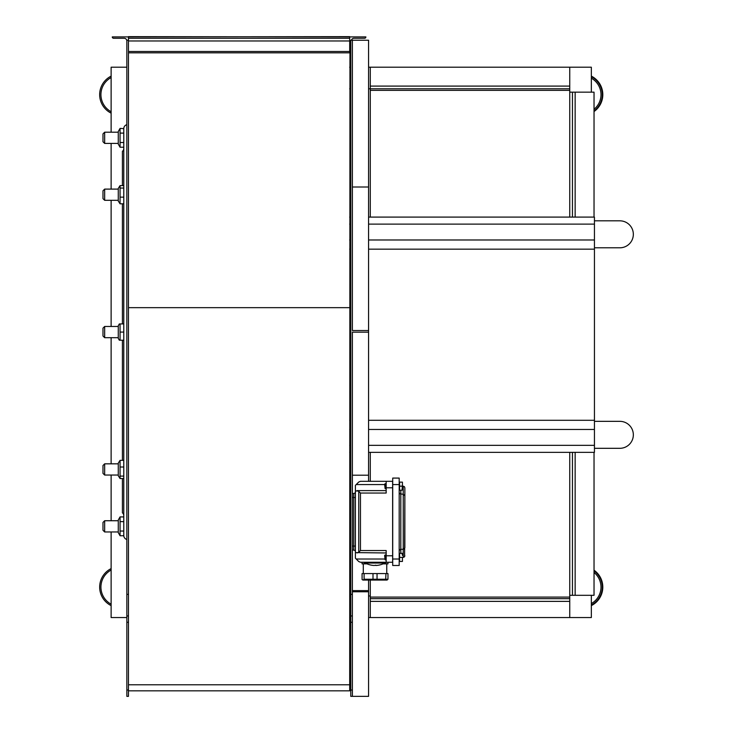 <?xml version="1.0" encoding="UTF-8"?>
<svg xmlns="http://www.w3.org/2000/svg" width="733" height="733" viewBox="0 0 733 733"><rect width="100%" height="100%" fill="white"/><g stroke="black" fill="none" stroke-linecap="round" stroke-linejoin="round"><path stroke-width="1.1" d="M384.623 559.013L356.211 559.013L355.404 558.207L355.404 552.609L386.163 552.957M358.739 491.33L358.739 552.251L360.462 550.529L360.462 493.043L358.428 491.064L355.404 490.963L355.404 485.365L356.211 484.559L384.623 484.559M360.462 550.529L386.163 550.529L386.163 562.257L392.631 562.257L392.631 481.315L360.462 481.315L358.739 482.03L356.211 484.559M358.739 552.251L357.026 552.957M356.211 559.013L358.739 561.542L360.462 562.257L386.163 562.257M386.163 481.315L386.163 493.043L360.462 493.043M354.928 492.988A1.622 1.622 0 0 1 353.782 493.456A1.622 1.622 0 0 0 355.404 491.843A1.622 1.622 0 0 1 354.928 492.988M354.928 550.584A1.622 1.622 0 0 0 353.782 550.116A1.622 1.622 0 0 1 355.404 551.729A1.622 1.622 0 0 0 354.928 550.584M365.318 562.257L365.318 563.063L384.743 563.063A20.634 20.634 0 0 1 375.837 565.473L375.8 565.18M365.318 563.063A20.634 20.634 0 0 0 374.215 565.473L375.837 565.216M383.038 563.869L387.977 563.869L387.977 562.257M362.075 562.257L362.075 563.869L367.013 563.869M386.355 580.06L387.977 579.253L387.977 573.582L385.952 573.582L385.65 580.06L387.161 580.06L386.364 580.06M387.977 579.253L377.046 579.253L377.046 573.582L373.005 573.582L373.005 579.253L364.099 579.253L362.927 580.06L385.65 580.06M364.099 579.253L364.099 573.582L362.075 573.582L362.084 579.528L362.927 580.06M373.509 580.06L373.005 579.253L377.046 579.253L376.542 580.06M399.192 559.013L392.714 559.013L392.714 565.491L399.192 565.491L399.192 478.081L392.714 478.081L392.714 484.559L399.192 484.559M404.607 556.631L404.854 495.755L404.854 547.826L403.242 549.301L403.242 557.401L404.378 556.924L402.426 557.401L402.426 561.441L402.426 557.401M402.426 486.171L402.069 490.221L402.426 484.156L402.426 486.171L404.378 486.648L404.854 487.793L404.854 495.755L404.854 487.793L404.378 486.648L403.242 486.171L403.242 549.301L404.378 548.843M404.854 495.755L403.242 494.271L399.668 493.776L399.192 492.448M404.854 555.779L404.378 556.924M400.814 553.351L400.814 549.301L399.668 549.796L399.192 551.124M385.118 554.973L384.623 555.467L385.118 559.829L385.118 554.973L386.163 554.973M385.118 483.743L384.623 484.247L385.118 488.599L385.118 483.743L386.163 483.743M402.069 490.221L399.595 490.221L399.595 482.131L402.426 482.131L402.426 484.156L402.426 482.131M399.595 486.171L402.069 486.171M402.426 561.441L399.595 561.441L399.595 553.351L402.426 553.351L402.426 555.376L402.069 553.351M399.595 557.401L402.069 557.401M400.814 490.221L400.814 549.301L403.242 549.301M392.714 559.013L392.714 484.559M375.03 580.06L366.124 580.06M362.89 580.06L364.402 580.06M364.099 573.582L373.005 573.582M377.046 573.582L385.952 573.582M352.381 493.456L353.782 493.456L353.782 550.116L352.381 550.116M355.404 490.963L355.404 552.609M594.445 448.312L619.852 448.312A13.487 13.487 0 0 0 633.339 434.825A13.487 13.487 0 0 0 619.852 421.338A13.487 13.487 0 0 1 633.339 434.825M619.852 421.338L594.445 421.338L619.852 421.338M619.852 247.8A13.487 13.487 0 0 0 633.339 234.313A13.487 13.487 0 0 0 619.852 220.825L619.852 220.825A13.487 13.487 0 0 1 633.339 234.313A13.487 13.487 0 0 1 619.852 247.8L594.445 247.8M619.852 220.825L594.445 220.825M349.687 452.353L350.768 452.353M368.571 452.353L594.445 452.353L594.445 429.465L368.571 429.465M349.687 429.465L350.768 429.465M368.571 420.293L594.445 420.293L594.445 429.465M349.687 420.293L350.768 420.293M368.571 249.156L594.445 249.156L594.445 420.293M349.687 249.156L350.768 249.156M368.571 239.984L594.445 239.984L594.445 249.156M349.687 239.984L350.768 239.984M368.571 217.096L594.445 217.096L594.445 239.984M349.687 217.096L350.768 217.096M572.455 452.353L572.455 595.315L569.752 595.315L569.752 617.562L569.752 598.678L370.275 598.678L370.275 597.102L569.752 597.102L569.752 452.353L569.752 595.205M370.275 86.091L370.275 67.207L569.752 67.207L569.752 88.794L569.752 86.091L370.275 86.091L370.275 88.794L569.752 88.794L569.752 217.096L569.752 92.266M572.455 217.096L572.455 92.166L569.752 92.166L569.752 67.207L591.339 67.207L591.339 92.166M572.455 92.166L594.032 92.166L594.032 217.096M572.455 595.306L594.032 595.315L594.032 452.353M569.752 86.091L569.752 67.207M370.275 217.096L370.275 88.794L368.571 88.794M370.275 598.678L370.275 617.562L368.571 617.562M569.752 595.984L569.752 617.562L370.275 617.562M569.752 597.102L569.752 598.678M370.275 597.102L370.275 580.06M370.275 481.315L370.275 452.353M111.123 531.956L111.123 617.562L126.846 617.562M111.123 132.197L111.123 67.207L126.846 67.207M111.123 143.421L111.123 189.105M111.123 200.32L111.123 326.469M111.123 337.684L111.123 463.833M111.123 475.048L111.123 520.732M569.752 617.562L591.339 617.562L591.339 595.315M350.768 88.794L349.687 88.794M370.275 67.207L368.571 67.207M350.768 67.207L349.687 67.207M370.275 595.984L368.571 595.984M350.768 595.984L349.687 595.984M350.768 617.562L349.687 617.562M591.339 76.131A20.671 20.671 0 0 1 594.032 111.544M594.032 110.875A20.13 20.13 0 0 0 591.339 76.736M591.339 78.184A18.856 18.856 0 0 1 594.032 109.272M594.032 570.21A20.671 20.671 0 0 1 591.339 605.614M591.339 605.009A20.13 20.13 0 0 0 594.032 570.879M594.032 572.482A18.856 18.856 0 0 1 591.339 603.571M111.123 76.131A20.671 20.671 0 0 0 111.123 113.148M111.123 111.718A19.397 19.397 0 0 1 111.123 77.57M111.123 568.606A20.671 20.671 0 0 0 111.123 605.614M111.123 604.184A19.397 19.397 0 0 1 111.123 570.036M128.467 690.843L349.687 690.843L349.953 52.84A1.347 1.347 0 0 0 350.768 52.565M128.467 307.658L349.687 307.658M102.987 328.146L102.987 336.007L104.663 337.684L104.663 326.469L102.987 328.146M102.987 465.51L102.987 473.371L104.663 475.048L104.663 463.833L102.987 465.51M102.987 522.409L104.663 520.732L104.663 531.956L102.987 530.271L102.987 522.409M118.279 132.197L104.663 132.197L102.987 133.882L102.987 141.744L104.663 143.421L118.279 143.421M102.987 190.782L102.987 198.643L104.663 200.32L104.663 189.105L102.987 190.782M118.279 531.956L104.663 531.956M104.663 520.732L118.279 520.732M119.342 340.231L118.279 338.399L118.279 325.754L119.342 323.922M120.065 535.759L118.279 532.671L118.279 520.018L120.065 516.921L120.065 535.759L123.785 535.759L123.785 323.922L120.065 323.922L120.065 340.231L123.785 340.231M118.279 473.912L118.279 463.119L120.065 460.342L120.065 478.539L118.279 475.772L118.279 473.912M118.279 144.135L120.065 147.232L120.065 128.394L118.279 131.482L118.279 144.135M118.279 190.241L118.279 188.381L120.065 185.614L120.065 203.811L118.279 201.034L118.279 190.241M123.785 148.515A3.573 3.573 0 0 1 122.42 151.319L122.42 185.614M122.42 478.539L122.42 512.834A3.573 3.573 0 0 1 123.785 515.638M123.785 535.521A4.077 4.077 0 0 0 126.846 539.47M126.846 124.683A4.077 4.077 0 0 0 123.785 128.632L120.065 128.394M122.42 203.811L122.42 323.922M122.42 340.231L122.42 460.342M123.785 331.655L123.785 128.632M123.785 188.051L120.065 188.051M123.785 197.15L120.065 197.15M123.785 203.811L120.065 203.811M123.785 185.614L120.065 185.614M123.785 133.104L120.065 133.104M123.785 142.523L120.065 142.523M123.785 147.232L120.065 147.232M123.785 516.921L120.065 516.921M120.065 521.63L123.785 521.63M123.785 531.049L120.065 531.049M123.785 476.102L120.065 476.102M123.785 478.539L120.065 478.539M120.065 460.342L123.785 460.342M123.785 467.003L120.065 467.003M123.785 332.076L120.065 332.076M104.663 132.197L104.663 143.421M368.571 481.315L368.571 187.007L352.381 187.007M368.571 332.15L352.381 332.15L352.381 696.35L350.768 696.35L350.768 40.242L352.381 40.242L352.381 330.528L368.571 330.528M352.381 590.633L368.571 590.633L368.571 591.778L352.381 591.778M368.571 590.633L368.571 580.06M368.571 475.195L352.381 475.195M352.381 40.242L368.571 40.242L368.571 187.007M368.571 591.778L368.571 696.35L352.381 696.35M352.381 615.958L350.768 615.958M126.846 690.028L126.846 696.35L128.467 696.35L128.467 615.958L126.846 615.958L126.846 690.028L128.467 690.028M128.467 615.958L128.467 40.242L126.846 40.242L126.846 615.958M126.846 40.966A2.694 2.694 0 0 0 124.152 38.272L113.624 38.272A1.347 1.347 0 0 1 112.277 36.916L349.687 36.65L349.687 52.84L128.467 52.84M128.467 40.242L128.467 36.65L365.877 36.916A1.347 1.347 0 0 1 364.521 38.272L354.002 38.272A2.694 2.694 0 0 0 351.4 40.242M128.467 38.272L349.687 38.272M386.163 487.793L392.631 487.793M355.404 546.067L352.381 546.067M355.404 497.505L352.381 497.505M385.952 562.257L385.952 563.869M364.099 563.869L364.099 562.257M392.631 555.779L386.163 555.779M349.687 445.334L350.768 445.334M368.571 445.334L594.445 445.334M349.687 224.115L350.768 224.115M368.571 224.115L594.445 224.115M575.148 92.166L575.148 217.096M575.148 452.353L575.148 595.306M569.752 601.381L370.275 601.381M569.752 90.37L370.275 90.37M349.687 684.778L128.467 684.778M352.381 594.371L350.768 594.371M352.381 690.028L350.768 690.028M352.381 622.28L350.768 622.28M128.467 594.371L126.846 594.371M128.467 622.28L126.846 622.28M128.467 40.966L349.687 40.966M128.467 51.484L349.687 51.484M357.026 490.615L386.163 490.615M363.293 573.582L363.293 563.869M385.118 559.829L386.163 559.829M385.118 488.599L386.163 488.599M386.758 573.582L386.758 563.869M384.743 562.257L384.743 563.063M118.279 326.469L104.663 326.469M118.279 463.833L104.663 463.833M118.279 189.105L104.663 189.105M118.279 200.32L104.663 200.32M118.279 475.048L104.663 475.048M118.279 337.684L104.663 337.684"/></g></svg>
